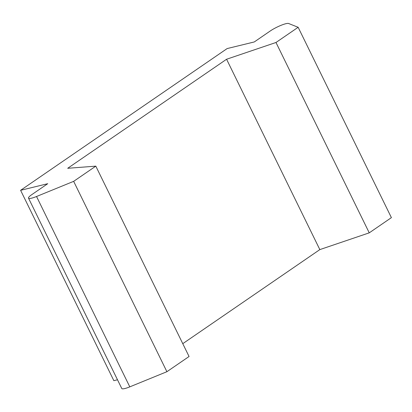 <?xml version="1.0" encoding="UTF-8"?>
<svg xmlns="http://www.w3.org/2000/svg" width="412" height="412" viewBox="0 0 412 412"><rect width="100%" height="100%" fill="white"/><g stroke="black" fill="none" stroke-linecap="round" stroke-linejoin="round"><path stroke-width="0.62" d="M31.801 194.629A12.242 2.199 -26.1 0 0 28.516 198.136A12.242 2.199 -26.1 0 0 33.073 197.76A12.242 2.199 -26.1 0 0 36.539 196.498L73.655 181.347L95.811 166.144L67.686 168.292L226.579 59.246L275.988 42.488L298.144 27.285L288.621 23.505A12.242 2.199 -26.1 0 0 284.362 24.123A12.242 2.199 -26.1 0 0 270.215 31.013L254.281 41.952L227.141 48.57L20.6 190.313L47.735 183.695L31.801 194.629M28.516 198.136L121.772 388.495A12.242 2.199 -26.1 0 0 126.33 388.119A12.242 2.199 -26.1 0 0 129.795 386.858L166.906 371.706L189.062 356.504L95.811 166.144M182.773 343.665L319.836 249.605L226.579 59.246M117.502 379.782L113.856 380.673L20.6 190.313M319.836 249.605L369.245 232.847L391.4 217.644L298.144 27.285M369.245 232.847L275.988 42.488M166.906 371.706L73.655 181.347M36.539 196.498L129.795 386.858"/></g></svg>
